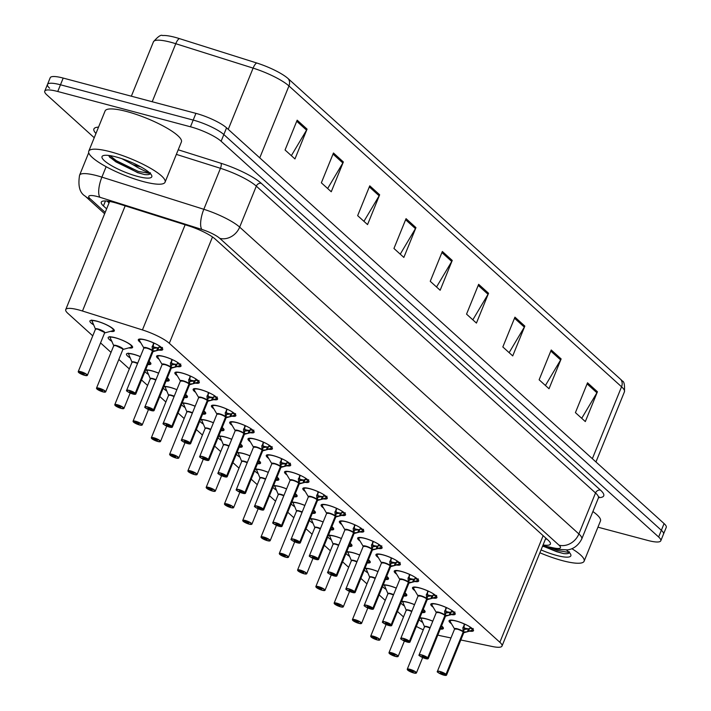 <?xml version="1.0" encoding="UTF-8"?>
<svg xmlns="http://www.w3.org/2000/svg" width="711" height="711" viewBox="0 0 711 711"><rect width="100%" height="100%" fill="white"/><g stroke="black" fill="none" stroke-linecap="round" stroke-linejoin="round"><path stroke-width="1.07" d="M159.015 359.224A13.18 2.826 22.1 0 1 156.589 356.202A13.18 2.826 22.1 0 1 163.521 356.389A13.18 2.826 22.1 0 1 175.786 361.348A13.18 2.826 22.1 0 1 181.012 366.121A13.18 2.826 22.1 0 1 177.137 366.592M177.297 375.764A13.18 2.826 22.1 0 1 174.87 372.733A13.18 2.826 22.1 0 1 181.803 372.92A13.18 2.826 22.1 0 1 194.067 377.879A13.18 2.826 22.1 0 1 199.293 382.651A13.18 2.826 22.1 0 1 195.418 383.131M195.569 392.294A13.18 2.826 22.1 0 1 193.152 389.273A13.18 2.826 22.1 0 1 200.084 389.45A13.18 2.826 22.1 0 1 212.34 394.409A13.18 2.826 22.1 0 1 217.566 399.182A13.18 2.826 22.1 0 1 213.691 399.662M213.851 408.834A13.18 2.826 22.1 0 1 211.434 405.803A13.18 2.826 22.1 0 1 218.366 405.99A13.18 2.826 22.1 0 1 230.622 410.949A13.18 2.826 22.1 0 1 235.848 415.722A13.18 2.826 22.1 0 1 231.973 416.193M232.133 425.365A13.18 2.826 22.1 0 1 229.715 422.334A13.18 2.826 22.1 0 1 236.639 422.521A13.18 2.826 22.1 0 1 248.903 427.48A13.18 2.826 22.1 0 1 254.129 432.252A13.18 2.826 22.1 0 1 250.254 432.732M250.414 441.895A13.18 2.826 22.1 0 1 247.988 438.874A13.18 2.826 22.1 0 1 254.92 439.051A13.18 2.826 22.1 0 1 267.185 444.011A13.18 2.826 22.1 0 1 272.411 448.783A13.18 2.826 22.1 0 1 268.536 449.263M268.696 458.435A13.18 2.826 22.1 0 1 266.27 455.404A13.18 2.826 22.1 0 1 273.202 455.591A13.18 2.826 22.1 0 1 285.466 460.55A13.18 2.826 22.1 0 1 290.692 465.323A13.18 2.826 22.1 0 1 286.817 465.794M286.968 474.966A13.18 2.826 22.1 0 1 284.551 471.944A13.18 2.826 22.1 0 1 291.483 472.122A13.18 2.826 22.1 0 1 303.739 477.081A13.18 2.826 22.1 0 1 308.965 481.854A13.18 2.826 22.1 0 1 305.09 482.334M305.25 491.497A13.18 2.826 22.1 0 1 302.833 488.475A13.18 2.826 22.1 0 1 309.756 488.653A13.18 2.826 22.1 0 1 322.021 493.612A13.18 2.826 22.1 0 1 327.247 498.393A13.18 2.826 22.1 0 1 323.372 498.864M323.532 508.036A13.18 2.826 22.1 0 1 321.114 505.006A13.18 2.826 22.1 0 1 328.038 505.192A13.18 2.826 22.1 0 1 340.302 510.151A13.18 2.826 22.1 0 1 345.528 514.924A13.18 2.826 22.1 0 1 341.653 515.404M341.813 524.567A13.18 2.826 22.1 0 1 339.387 521.545A13.18 2.826 22.1 0 1 346.319 521.723A13.18 2.826 22.1 0 1 358.584 526.682A13.18 2.826 22.1 0 1 363.81 531.455A13.18 2.826 22.1 0 1 359.935 531.935M360.095 541.107A13.18 2.826 22.1 0 1 357.669 538.076A13.18 2.826 22.1 0 1 364.601 538.263A13.18 2.826 22.1 0 1 376.866 543.222A13.18 2.826 22.1 0 1 382.091 547.994A13.18 2.826 22.1 0 1 378.216 548.465M378.368 557.637A13.18 2.826 22.1 0 1 375.95 554.607A13.18 2.826 22.1 0 1 382.882 554.793A13.18 2.826 22.1 0 1 395.138 559.753A13.18 2.826 22.1 0 1 400.364 564.525A13.18 2.826 22.1 0 1 396.489 565.005M396.649 574.168A13.18 2.826 22.1 0 1 394.232 571.146A13.18 2.826 22.1 0 1 401.155 571.324A13.18 2.826 22.1 0 1 413.42 576.283A13.18 2.826 22.1 0 1 418.646 581.056A13.18 2.826 22.1 0 1 414.771 581.536M414.931 590.708A13.18 2.826 22.1 0 1 412.513 587.677A13.18 2.826 22.1 0 1 419.437 587.864A13.18 2.826 22.1 0 1 431.701 592.823A13.18 2.826 22.1 0 1 436.927 597.596A13.18 2.826 22.1 0 1 433.052 598.067M433.212 607.238A13.18 2.826 22.1 0 1 430.786 604.208A13.18 2.826 22.1 0 1 437.718 604.394A13.18 2.826 22.1 0 1 449.983 609.354A13.18 2.826 22.1 0 1 455.209 614.126A13.18 2.826 22.1 0 1 451.334 614.606M451.494 623.769A13.18 2.826 22.1 0 1 449.068 620.747A13.18 2.826 22.1 0 1 456 620.925A13.18 2.826 22.1 0 1 468.265 625.884A13.18 2.826 22.1 0 1 473.49 630.666A13.18 2.826 22.1 0 1 469.615 631.137M140.734 342.693A13.18 2.826 22.1 0 1 138.316 339.671A13.18 2.826 22.1 0 1 145.24 339.849A13.18 2.826 22.1 0 1 157.504 344.808A13.18 2.826 22.1 0 1 162.73 349.581A13.18 2.826 22.1 0 1 158.855 350.061M111.991 341.44A13.18 2.826 22.1 0 1 108.188 337.494A13.18 2.826 22.1 0 1 115.12 337.681A13.18 2.826 22.1 0 1 127.385 342.64A13.18 2.826 22.1 0 1 132.61 347.412A13.18 2.826 22.1 0 1 128.753 347.892M130.273 357.971A13.18 2.826 22.1 0 1 126.469 354.025A13.18 2.826 22.1 0 1 133.401 354.211A13.18 2.826 22.1 0 1 140.325 356.602M149.061 361.357A13.18 2.826 22.1 0 1 150.883 363.943A13.18 2.826 22.1 0 1 147.772 364.521M145.542 370.022A13.18 2.826 22.1 0 1 151.674 370.742A13.18 2.826 22.1 0 1 158.606 373.142M167.343 377.897A13.18 2.826 22.1 0 1 169.165 380.474A13.18 2.826 22.1 0 1 166.054 381.052M163.823 386.562A13.18 2.826 22.1 0 1 169.956 387.282A13.18 2.826 22.1 0 1 176.888 389.672M185.615 394.427A13.18 2.826 22.1 0 1 187.446 397.014A13.18 2.826 22.1 0 1 184.336 397.591M182.105 403.093A13.18 2.826 22.1 0 1 188.237 403.812A13.18 2.826 22.1 0 1 195.161 406.203M203.897 410.958A13.18 2.826 22.1 0 1 205.728 413.544A13.18 2.826 22.1 0 1 202.617 414.122M200.378 419.623A13.18 2.826 22.1 0 1 206.519 420.343A13.18 2.826 22.1 0 1 213.442 422.743M222.179 427.498A13.18 2.826 22.1 0 1 224.009 430.084A13.18 2.826 22.1 0 1 220.899 430.662M218.659 436.163A13.18 2.826 22.1 0 1 224.8 436.883A13.18 2.826 22.1 0 1 231.724 439.274M240.46 444.028A13.18 2.826 22.1 0 1 242.282 446.615A13.18 2.826 22.1 0 1 239.172 447.192M236.941 452.694A13.18 2.826 22.1 0 1 243.073 453.414A13.18 2.826 22.1 0 1 250.005 455.804M258.742 460.568A13.18 2.826 22.1 0 1 260.564 463.145A13.18 2.826 22.1 0 1 257.453 463.723M255.222 469.233A13.18 2.826 22.1 0 1 261.355 469.953A13.18 2.826 22.1 0 1 268.287 472.344M277.014 477.099A13.18 2.826 22.1 0 1 278.845 479.685A13.18 2.826 22.1 0 1 275.735 480.263M273.504 485.764A13.18 2.826 22.1 0 1 279.636 486.484A13.18 2.826 22.1 0 1 286.56 488.875M295.296 493.63A13.18 2.826 22.1 0 1 297.127 496.216A13.18 2.826 22.1 0 1 294.016 496.793M291.777 502.295A13.18 2.826 22.1 0 1 297.918 503.015A13.18 2.826 22.1 0 1 304.841 505.414M313.578 510.169A13.18 2.826 22.1 0 1 315.408 512.747A13.18 2.826 22.1 0 1 312.298 513.324M310.058 518.834A13.18 2.826 22.1 0 1 316.199 519.554A13.18 2.826 22.1 0 1 323.123 521.945M331.859 526.7A13.18 2.826 22.1 0 1 333.681 529.286A13.18 2.826 22.1 0 1 330.571 529.864M328.34 535.365A13.18 2.826 22.1 0 1 334.472 536.085A13.18 2.826 22.1 0 1 341.404 538.476M350.141 543.231A13.18 2.826 22.1 0 1 351.963 545.817A13.18 2.826 22.1 0 1 348.852 546.395M346.621 551.896A13.18 2.826 22.1 0 1 352.754 552.616A13.18 2.826 22.1 0 1 359.686 555.015M368.414 559.77A13.18 2.826 22.1 0 1 370.244 562.348A13.18 2.826 22.1 0 1 367.134 562.934M364.903 568.436A13.18 2.826 22.1 0 1 371.035 569.155A13.18 2.826 22.1 0 1 377.959 571.546M386.695 576.301A13.18 2.826 22.1 0 1 388.526 578.887A13.18 2.826 22.1 0 1 385.415 579.465M383.176 584.966A13.18 2.826 22.1 0 1 389.317 585.686A13.18 2.826 22.1 0 1 396.24 588.077M404.977 592.841A13.18 2.826 22.1 0 1 406.808 595.418A13.18 2.826 22.1 0 1 403.697 595.996M401.457 601.497A13.18 2.826 22.1 0 1 407.599 602.217A13.18 2.826 22.1 0 1 414.522 604.617M423.258 609.371A13.18 2.826 22.1 0 1 425.08 611.958A13.18 2.826 22.1 0 1 421.97 612.535M419.739 618.037A13.18 2.826 22.1 0 1 425.871 618.757A13.18 2.826 22.1 0 1 432.803 621.147M441.54 625.902A13.18 2.826 22.1 0 1 443.362 628.488A13.18 2.826 22.1 0 1 440.251 629.066M93.71 324.9A13.18 2.826 22.1 0 1 89.906 320.963A13.18 2.826 22.1 0 1 96.838 321.141A13.18 2.826 22.1 0 1 109.103 326.1A13.18 2.826 22.1 0 1 114.329 330.873A13.18 2.826 22.1 0 1 110.481 331.353M460.817 639.98L492.465 646.539A24.707 5.306 -157.9 0 0 502.01 646.059A24.707 5.306 -157.9 0 0 499.86 642.282L169.316 343.306A24.707 5.306 -157.9 0 0 142.431 329.931L82.476 311.018A24.707 5.306 -157.9 0 0 78.725 309.925A24.707 5.306 -157.9 0 0 65.732 309.578A24.707 5.306 -157.9 0 0 67.883 313.364L92.75 335.85M437.816 635.074A24.707 5.306 -157.9 0 0 441.824 636.043L450.978 637.945M416.326 626.444A24.707 5.306 -157.9 0 0 423.267 629.822M100.553 342.906L111.032 352.389M118.835 359.446L129.313 368.92M141.507 379.958L147.595 385.451M159.788 396.489L165.867 401.991M178.07 413.02L184.149 418.521M196.352 429.56L202.431 435.061M214.624 446.09L220.712 451.592M232.906 462.621L238.985 468.122M251.187 479.161L257.266 484.662M269.469 495.691L275.548 501.193M287.751 512.231L293.83 517.724M306.023 528.762L312.111 534.263M324.305 545.293L330.384 550.794M342.586 561.832L348.666 567.325M360.868 578.363L366.947 583.864M379.15 594.894L385.229 600.395M397.422 611.433L403.51 616.935M148.555 374.501A13.18 2.826 22.1 0 1 144.946 371.498M166.836 391.041A13.18 2.826 22.1 0 1 163.219 388.037M185.109 407.572A13.18 2.826 22.1 0 1 181.501 404.568M203.39 424.103A13.18 2.826 22.1 0 1 199.782 421.099M221.672 440.642A13.18 2.826 22.1 0 1 218.064 437.638M239.954 457.173A13.18 2.826 22.1 0 1 236.345 454.169M258.235 473.704A13.18 2.826 22.1 0 1 254.618 470.709M276.508 490.243A13.18 2.826 22.1 0 1 272.9 487.239M294.789 506.774A13.18 2.826 22.1 0 1 291.181 503.77M313.071 523.314A13.18 2.826 22.1 0 1 309.463 520.31M331.353 539.845A13.18 2.826 22.1 0 1 327.744 536.841M349.634 556.375A13.18 2.826 22.1 0 1 346.017 553.371M367.907 572.915A13.18 2.826 22.1 0 1 364.299 569.911M386.189 589.446A13.18 2.826 22.1 0 1 382.58 586.442M404.47 605.976A13.18 2.826 22.1 0 1 400.862 602.972M422.752 622.516A13.18 2.826 22.1 0 1 419.143 619.512M259.755 157.86L288.95 85.942A32.946 7.074 -157.9 0 0 253.107 68.114L175.768 43.718A32.946 7.074 -157.9 0 0 170.764 42.251A32.946 7.074 -157.9 0 0 153.443 41.798C157.958 36.554 160.997 34.475 162.552 35.55A28.911 6.212 22.1 0 1 174.986 37.31A28.911 6.212 22.1 0 1 179.368 38.59L256.715 62.986A28.911 6.212 22.1 0 1 288.168 78.637L620.774 379.47A28.911 6.212 22.1 0 1 622.249 380.989C624.116 381.3 624.845 384.918 624.427 391.823A32.946 7.074 -157.9 0 0 621.556 386.784L288.95 85.942A8.239 6.932 -47.9 0 0 288.168 78.637M94.225 137.73L46.917 94.936A24.707 5.306 22.1 0 1 44.757 91.15A24.707 5.306 22.1 0 1 57.751 91.497L190.477 126.789A24.707 5.306 22.1 0 1 221.112 141.258L658.635 537.001L661.363 530.29A24.707 5.306 22.1 0 1 663.514 534.068A24.707 5.306 22.1 0 0 661.363 530.29L223.832 134.548L661.363 530.29L664.083 523.58A24.707 5.306 22.1 0 1 666.243 527.366L660.795 540.778A24.707 5.306 22.1 0 1 647.801 540.44L597.933 527.18M190.477 126.789L193.196 120.079A24.707 5.306 22.1 0 1 223.832 134.548A24.707 5.306 22.1 0 0 193.196 120.079L60.479 84.787L193.196 120.079L195.925 113.369A24.707 5.306 22.1 0 1 226.56 127.838L664.083 523.58M49.637 88.226A24.707 5.306 22.1 0 1 47.486 84.449A24.707 5.306 22.1 0 1 60.479 84.787A24.707 5.306 22.1 0 0 47.486 84.449L50.205 77.739A24.707 5.306 22.1 0 1 63.199 78.077L195.925 113.369M524.834 326.1L512.729 355.909L502.837 346.959L514.942 317.15L524.834 326.1A6.586 5.546 -47.9 0 1 524.336 327.113L514.497 318.226M561.13 358.931L549.025 388.739L539.125 379.79L551.229 349.981L561.13 358.931A6.586 5.546 -47.9 0 1 560.624 359.944L550.794 351.047M597.427 391.761L585.322 421.57L575.421 412.62L587.526 382.802L597.427 391.761A6.586 5.546 -47.9 0 1 596.92 392.774L587.09 383.878M415.953 227.618L403.848 257.426L393.947 248.468L406.052 218.659L415.953 227.618A6.586 5.546 -47.9 0 1 415.446 228.631L405.617 219.735M379.656 194.787L367.551 224.596L357.651 215.637L369.756 185.829L379.656 194.787A6.586 5.546 -47.9 0 1 379.15 195.801L369.32 186.904M343.36 161.957L331.255 191.766L321.354 182.816L333.459 152.998L343.36 161.957A6.586 5.546 -47.9 0 1 342.853 162.97L333.024 154.074M307.063 129.126L294.958 158.935L285.058 149.985L297.162 120.177L307.063 129.126A6.586 5.546 -47.9 0 1 306.557 130.14L296.727 121.243M488.537 293.27L476.432 323.087L466.54 314.129L478.645 284.32L488.537 293.27A6.586 5.546 -47.9 0 1 488.039 294.283L478.21 285.395M452.249 260.439L440.145 290.257L430.244 281.298L442.349 251.49L452.249 260.439A6.586 5.546 -47.9 0 1 451.743 261.452L441.913 252.565M436.536 286.995L451.743 261.452M472.833 319.826L488.039 294.283M291.35 155.673L306.557 130.14M327.647 188.504L342.853 162.97M363.943 221.334L379.15 195.801M400.24 254.165L415.446 228.631M581.714 418.308L596.92 392.774M545.417 385.478L560.624 359.944M509.129 352.647L524.336 327.113M543.071 544.955A24.707 5.306 -157.9 0 0 550.385 544.066A24.707 5.306 -157.9 0 0 548.234 540.289L215.353 239.198A24.707 5.306 -157.9 0 0 188.468 225.822L118.026 203.595A24.707 5.306 -157.9 0 0 114.267 202.502A24.707 5.306 -157.9 0 0 101.282 202.164A24.707 5.306 -157.9 0 0 103.433 205.941L106.641 208.847M658.635 537.001A24.707 5.306 22.1 0 1 660.795 540.778M109.059 202.884L107.059 201.071M547.026 539.196A24.707 5.306 22.1 0 1 545.488 538.991M78.743 372.493L78.832 372.626A4.773 1.022 -157.9 0 0 84.662 375.346A4.773 1.022 -157.9 0 0 86.76 374.679A4.773 1.022 -157.9 0 0 80.841 371.889A4.773 1.022 -157.9 0 0 78.663 372.475L81.463 372.911M104.553 332.961L104.144 332.241A4.941 1.058 22.1 0 1 104.579 332.997A4.941 1.058 -157.9 0 0 104.144 332.241A4.941 1.058 -157.9 0 0 98.02 329.344A4.941 1.058 -157.9 0 0 95.425 329.273L95.47 329.273M81.338 373.222L84.28 374.235L81.543 372.92M95.594 329.122A4.941 1.058 22.1 0 1 99.629 329.851A4.941 1.058 22.1 0 1 104.144 332.241L98.02 329.344M91.639 320.048L95.594 329.442M81.401 373.275L78.832 372.626M162.455 347.43L161.61 349.012A12.354 2.648 -157.9 0 0 161.61 349.012L156.624 350.665L152.661 350.958L153.416 348.506M126.718 390.686A4.941 1.058 22.1 0 1 126.638 390.312A4.941 1.058 22.1 0 1 129.233 390.383A4.941 1.058 22.1 0 1 135.268 393.201L152.483 350.807L152.127 346.595L154.207 343.209A12.043 2.586 22.1 0 0 139.578 340.747L139.383 339.236M135.268 393.201L135.072 393.316A4.773 1.022 -157.9 0 0 129.242 390.588A4.773 1.022 -157.9 0 0 127.145 391.254A4.773 1.022 -157.9 0 0 133.064 394.054A4.773 1.022 -157.9 0 0 135.241 393.467L135.446 393.352A4.941 1.058 22.1 0 1 135.792 394.036L152.981 351.705A4.941 1.058 -157.9 0 0 152.634 351.021L152.661 350.958M146.422 348.052A4.941 1.058 -157.9 0 0 143.826 347.981L146.422 348.052A4.941 1.058 -157.9 0 1 152.456 350.87A4.941 1.058 22.1 0 0 147.932 348.523A4.941 1.058 22.1 0 0 143.995 347.83M135.446 393.352L152.625 351.021A4.941 1.058 22.1 0 1 152.972 351.474M135.241 393.467L131.811 392.916L129.624 391.708L135.072 393.316M153.718 348.363L158.74 347.635L159.575 346.061A9.056 1.946 -157.9 0 0 159.575 346.053M157.62 350.399L158.74 347.635A9.056 1.946 22.1 0 1 153.283 346.826M152.483 350.807L153.54 348.203L153.221 343.893M161.601 349.003L161.104 349.448A12.043 2.586 22.1 0 1 161.059 349.457A12.043 2.586 22.1 0 1 161.015 349.474M97.025 389.033L97.105 389.157A4.773 1.022 -157.9 0 0 102.944 391.877A4.773 1.022 -157.9 0 0 105.041 391.219A4.773 1.022 -157.9 0 0 99.113 388.419A4.773 1.022 -157.9 0 0 96.945 389.006L99.744 389.45M122.825 349.501L122.425 348.772A4.941 1.058 22.1 0 1 122.861 349.528A4.941 1.058 -157.9 0 0 122.425 348.772A4.941 1.058 -157.9 0 0 116.302 345.875A4.941 1.058 -157.9 0 0 113.698 345.813L113.751 345.804M99.62 389.752L102.553 390.766L99.824 389.45M132.13 346.39A12.354 2.648 -157.9 0 0 132.148 346.355A12.354 2.648 -157.9 0 0 132.193 346.159L130.948 347.297A12.043 2.586 22.1 0 0 124.381 341.182A12.043 2.586 22.1 0 0 109.956 337.281L113.876 345.973M113.867 345.653A4.941 1.058 22.1 0 1 117.91 346.39A4.941 1.058 22.1 0 1 122.425 348.772L116.302 345.875M109.921 336.579L109.956 337.281M99.673 389.806L97.105 389.157M115.298 405.563L115.386 405.697A4.773 1.022 -157.9 0 0 121.226 408.416A4.773 1.022 -157.9 0 0 123.323 407.75A4.773 1.022 -157.9 0 0 117.395 404.95A4.773 1.022 -157.9 0 0 115.218 405.546L118.026 405.981M132.148 362.183A4.941 1.058 22.1 0 1 137.543 363.463A4.941 1.058 -157.9 0 0 134.583 362.414A4.941 1.058 -157.9 0 0 131.979 362.343L132.033 362.343M117.902 406.292L120.834 407.305L118.106 405.981M137.534 363.463L134.583 362.414M128.202 353.118L132.148 362.512M117.955 406.345L115.386 405.697M133.579 422.103L133.668 422.227A4.773 1.022 -157.9 0 0 139.507 424.947A4.773 1.022 -157.9 0 0 141.596 424.28A4.773 1.022 -157.9 0 0 135.677 421.49A4.773 1.022 -157.9 0 0 133.499 422.076L136.308 422.521M150.43 378.723A4.941 1.058 22.1 0 1 155.816 379.994A4.941 1.058 -157.9 0 0 152.856 378.945A4.941 1.058 -157.9 0 0 150.261 378.874L133.073 421.205A4.941 1.058 22.1 0 1 135.668 421.276A4.941 1.058 22.1 0 1 140.271 423.134A4.941 1.058 22.1 0 1 142.227 424.929A4.941 1.058 22.1 0 1 141.916 425.134M136.183 422.823L139.116 423.836L136.379 422.521M155.816 380.003L152.856 378.945M146.484 369.649L150.43 379.043M136.236 422.876L133.668 422.227M151.861 438.634L151.95 438.758A4.773 1.022 -157.9 0 0 157.78 441.487A4.773 1.022 -157.9 0 0 159.877 440.82A4.773 1.022 -157.9 0 0 153.958 438.02A4.773 1.022 -157.9 0 0 151.781 438.607L154.58 439.051M168.711 395.254A4.941 1.058 22.1 0 1 174.097 396.534A4.941 1.058 -157.9 0 0 171.138 395.476A4.941 1.058 -157.9 0 0 168.543 395.414L168.56 395.343A5.093 1.093 22.1 0 1 174.231 396.214M154.456 439.362L157.398 440.376L154.66 439.051M174.097 396.534L171.138 395.485M164.765 386.189L168.711 395.583M154.518 439.407L151.95 438.758M180.736 363.961L179.892 365.543A12.354 2.648 -157.9 0 0 179.892 365.543L174.897 367.196L170.942 367.498L171.698 365.036M145 407.216A4.941 1.058 22.1 0 1 144.92 406.852A4.941 1.058 22.1 0 1 147.515 406.914A4.941 1.058 22.1 0 1 153.549 409.732L170.764 367.338L170.4 363.125L172.489 359.739A12.043 2.586 22.1 0 0 157.86 357.286L157.655 355.767A12.354 2.648 -157.9 0 0 157.646 355.802M153.549 409.732L153.354 409.847A4.773 1.022 -157.9 0 0 147.524 407.127A4.773 1.022 -157.9 0 0 145.426 407.794A4.773 1.022 -157.9 0 0 151.345 410.585A4.773 1.022 -157.9 0 0 153.523 409.998L153.727 409.892A4.941 1.058 22.1 0 1 154.074 410.567L171.262 368.236A4.941 1.058 -157.9 0 0 170.916 367.56L170.942 367.498M164.703 364.583A4.941 1.058 -157.9 0 0 162.108 364.521L164.703 364.583A4.941 1.058 -157.9 0 1 170.738 367.4A4.941 1.058 22.1 0 0 166.214 365.054A4.941 1.058 22.1 0 0 162.268 364.361M153.727 409.892L170.907 367.551A4.941 1.058 22.1 0 1 171.253 368.005M153.523 409.998L150.092 409.456L147.906 408.238L153.354 409.847M171.991 364.894L177.021 364.165L177.848 362.592A9.056 1.946 -157.9 0 0 177.857 362.592L177.883 362.61M177.012 364.165A9.056 1.946 22.1 0 1 171.564 363.357M170.764 367.338L171.822 364.743L171.502 360.424M179.883 365.543L179.385 365.978A12.043 2.586 22.1 0 1 179.341 365.996A12.043 2.586 22.1 0 1 179.296 366.005M197.676 382.509L197.622 382.527A12.043 2.586 22.1 0 0 197.667 382.518L198.173 382.074A12.354 2.648 -157.9 0 1 198.156 382.083L193.179 383.727L189.215 384.029L189.979 381.567M163.281 423.747A4.941 1.058 22.1 0 1 163.192 423.383A4.941 1.058 22.1 0 1 165.796 423.454A4.941 1.058 22.1 0 1 171.831 426.262L189.046 383.869L188.682 379.665L190.77 376.279A12.043 2.586 22.1 0 0 176.141 373.817L175.937 372.306A12.354 2.648 -157.9 0 0 175.928 372.342M189.508 384.731L189.535 384.767A4.941 1.058 -157.9 0 0 189.197 384.091L189.215 384.029M171.831 426.262L171.635 426.378A4.773 1.022 -157.9 0 0 165.796 423.658A4.773 1.022 -157.9 0 0 163.708 424.325A4.773 1.022 -157.9 0 0 169.627 427.124A4.773 1.022 -157.9 0 0 171.804 426.529L169.138 425.747M182.985 381.123A4.941 1.058 -157.9 0 0 180.381 381.052L182.985 381.123A4.941 1.058 -157.9 0 1 189.019 383.931A4.941 1.058 22.1 0 0 184.496 381.594A4.941 1.058 22.1 0 0 180.55 380.892M171.804 426.529L189.197 384.091M169.12 425.782L168.374 425.987L166.187 424.769L167.049 424.796L171.635 426.378M199.018 380.501L198.476 381.336L195.596 379.967L196.129 379.123A9.056 1.946 -157.9 0 0 196.138 379.123L196.165 379.141M198.173 382.074L198.476 381.336M190.272 381.434L194.281 381.025L195.596 379.967M194.174 383.469L195.294 380.705A9.056 1.946 22.1 0 1 189.846 379.887M189.046 383.869L190.104 381.274L189.784 376.954M217.299 397.031L216.455 398.613A12.354 2.648 -157.9 0 0 216.455 398.613L211.46 400.266L207.496 400.56L208.261 398.107M181.554 440.287A4.941 1.058 22.1 0 1 181.474 439.913A4.941 1.058 22.1 0 1 184.078 439.985A4.941 1.058 22.1 0 1 190.113 442.802L207.328 400.409L206.963 396.196L209.043 392.81A12.043 2.586 22.1 0 0 194.423 390.348L194.219 388.837A12.354 2.648 -157.9 0 0 194.201 388.873M207.79 401.271L207.816 401.297A4.941 1.058 -157.9 0 0 207.47 400.622L207.496 400.56M190.113 442.802L189.917 442.917A4.773 1.022 -157.9 0 0 184.078 440.198A4.773 1.022 -157.9 0 0 181.98 440.856A4.773 1.022 -157.9 0 0 187.908 443.655A4.773 1.022 -157.9 0 0 190.086 443.069L187.42 442.286M201.266 397.653A4.941 1.058 -157.9 0 0 198.662 397.582L201.266 397.653A4.941 1.058 -157.9 0 1 207.301 400.471A4.941 1.058 22.1 0 0 202.768 398.124A4.941 1.058 22.1 0 0 198.831 397.431M190.086 443.069L207.47 400.622A4.941 1.058 22.1 0 1 207.808 401.075M187.402 442.322L186.655 442.526L184.469 441.309L185.331 441.327L189.917 442.917M207.47 400.631L206.963 401.306M208.554 397.964L213.576 397.236L214.411 395.663A9.056 1.946 -157.9 0 0 214.411 395.654L214.438 395.671M212.456 400L213.576 397.236A9.056 1.946 22.1 0 1 208.127 396.427M207.328 400.409L208.376 397.805L208.065 393.494M216.446 398.604L215.948 399.049A12.043 2.586 22.1 0 1 215.904 399.058A12.043 2.586 22.1 0 1 215.86 399.075M143.409 181.616A41.176 8.843 22.1 0 1 105.086 166.125A41.176 8.843 22.1 0 1 88.759 151.203A41.176 8.843 22.1 0 1 110.409 151.772A41.176 8.843 22.1 0 1 148.732 167.272A41.176 8.843 22.1 0 1 165.068 182.185A41.176 8.843 22.1 0 1 143.409 181.616M88.759 151.203L105.095 110.96A41.176 8.843 22.1 0 1 126.754 111.529A41.176 8.843 22.1 0 1 165.076 127.029A41.176 8.843 22.1 0 1 181.403 141.942L165.068 182.185M140.476 166.703A18.619 3.999 22.1 0 1 137.392 165.992A18.619 3.999 22.1 0 1 132.77 164.57L121.874 158.686M116.151 156.962A26.858 5.768 22.1 0 1 151.656 175.377A26.858 5.768 22.1 0 1 137.667 176.426A26.858 5.768 22.1 0 1 110.498 165.059A26.858 5.768 22.1 0 1 103.113 155.665A26.858 5.768 22.1 0 1 116.151 156.962M108.659 155.451L109.885 157.451L137.57 172.657L144.537 174.559C148.661 174.986 150.616 174.391 150.412 172.773C149.648 173.288 145.32 171.484 137.427 167.352L132.77 164.57M109.885 155.611L116.426 160.739L138.298 171.413L150.297 173.511M109.307 156.704L115.946 161.921L137.818 172.595L144.537 174.559M571.866 548.679A41.176 8.843 22.1 0 1 584.113 561.219A41.176 8.843 22.1 0 1 562.454 560.65A41.176 8.843 22.1 0 1 539.889 552.776M566.329 549.967A26.858 5.768 22.1 0 1 570.711 554.402A26.858 5.768 22.1 0 1 556.722 555.46A26.858 5.768 22.1 0 1 541.053 549.914M544.306 546.652L556.615 551.683L563.592 553.585C567.716 554.011 569.671 553.416 569.458 551.798M592.903 511.529A41.176 8.843 22.1 0 1 600.457 520.976L584.113 561.219M551.274 548.092L557.344 550.438L569.342 552.536M545.666 546.928L556.864 551.62L563.592 553.585M170.142 455.164L170.231 455.298A4.773 1.022 -157.9 0 0 176.061 458.017A4.773 1.022 -157.9 0 0 178.159 457.351A4.773 1.022 -157.9 0 0 172.24 454.551A4.773 1.022 -157.9 0 0 170.062 455.147L172.862 455.582M186.993 411.785A4.941 1.058 22.1 0 1 192.379 413.064A4.941 1.058 -157.9 0 0 189.419 412.016A4.941 1.058 -157.9 0 0 186.824 411.945L186.869 411.945M172.737 455.893L175.679 456.906L172.942 455.591M192.379 413.064L189.419 412.016M183.038 402.719L186.993 412.113M172.8 455.947L170.231 455.298M188.424 471.704L188.504 471.828A4.773 1.022 -157.9 0 0 194.343 474.548A4.773 1.022 -157.9 0 0 196.44 473.882A4.773 1.022 -157.9 0 0 190.512 471.091A4.773 1.022 -157.9 0 0 188.344 471.677L191.143 472.122M205.266 428.324A4.941 1.058 22.1 0 1 210.66 429.604A4.941 1.058 -157.9 0 0 207.701 428.546A4.941 1.058 -157.9 0 0 205.097 428.484L187.908 470.815A4.941 1.058 22.1 0 1 190.512 470.878A4.941 1.058 22.1 0 1 195.107 472.744A4.941 1.058 22.1 0 1 197.071 474.53A4.941 1.058 22.1 0 1 196.751 474.735M191.019 472.424L193.952 473.437L191.223 472.122M210.66 429.604L207.701 428.546M201.32 419.25L205.275 428.644M191.072 472.477L188.504 471.828M206.697 488.235L206.785 488.368A4.773 1.022 -157.9 0 0 212.625 491.088A4.773 1.022 -157.9 0 0 214.722 490.421A4.773 1.022 -157.9 0 0 208.794 487.622A4.773 1.022 -157.9 0 0 206.617 488.217L209.425 488.653M223.547 444.855A4.941 1.058 22.1 0 1 228.942 446.135A4.941 1.058 -157.9 0 0 225.982 445.086A4.941 1.058 -157.9 0 0 223.378 445.015L223.396 444.944A5.093 1.093 22.1 0 1 229.066 445.815M209.301 488.964L212.234 489.977L209.505 488.653M240.362 444.277A12.043 2.586 22.1 0 1 240.629 446.499L241.829 445.557A12.354 2.648 -157.9 0 0 241.829 445.557A12.354 2.648 -157.9 0 0 241.864 445.362M228.933 446.135L225.982 445.086M219.601 435.79L223.547 445.184M209.354 489.008L206.785 488.368M235.572 413.562L234.728 415.144A12.354 2.648 -157.9 0 0 234.728 415.144L229.742 416.797L225.778 417.099L226.542 414.637M199.835 456.817A4.941 1.058 22.1 0 1 199.755 456.453A4.941 1.058 22.1 0 1 202.351 456.515A4.941 1.058 22.1 0 1 208.394 459.333L225.583 417.002L225.245 412.727L227.324 409.34A12.043 2.586 22.1 0 0 212.705 406.888L212.5 405.368A12.354 2.648 -157.9 0 0 212.482 405.403M226.071 417.801L226.098 417.828A4.941 1.058 -157.9 0 0 225.751 417.161L225.778 417.099M208.394 459.333L208.199 459.448A4.773 1.022 -157.9 0 0 202.359 456.729A4.773 1.022 -157.9 0 0 200.262 457.395A4.773 1.022 -157.9 0 0 206.19 460.186A4.773 1.022 -157.9 0 0 208.359 459.599L205.692 458.817M219.539 414.184A4.941 1.058 -157.9 0 0 216.944 414.122L219.539 414.184A4.941 1.058 -157.9 0 1 225.583 417.002A4.941 1.058 22.1 0 0 221.05 414.655A4.941 1.058 22.1 0 0 217.113 413.962M208.359 459.599L225.236 417.837M205.683 458.853L204.937 459.057L202.751 457.84L203.613 457.866L208.199 459.448M226.836 414.495L231.857 413.766L232.719 412.211M231.848 413.766A9.056 1.946 22.1 0 1 226.409 412.958M225.751 417.153L225.751 417.153A4.941 1.058 22.1 0 1 226.089 417.606M225.6 416.939L226.658 414.344L226.338 410.025M234.719 415.144L234.221 415.58A12.043 2.586 22.1 0 1 234.186 415.597A12.043 2.586 22.1 0 1 234.141 415.606M252.521 432.11L252.458 432.128A12.043 2.586 22.1 0 0 252.503 432.119L253.009 431.675A12.354 2.648 -157.9 0 1 253 431.684L248.023 433.337L244.06 433.63L244.815 431.168M218.117 473.357A4.941 1.058 22.1 0 1 218.037 472.984A4.941 1.058 22.1 0 1 220.632 473.055A4.941 1.058 22.1 0 1 226.667 475.872L243.882 433.479L243.526 429.266L245.606 425.88A12.043 2.586 22.1 0 0 230.977 423.418L230.782 421.907A12.354 2.648 -157.9 0 0 230.764 421.943M244.451 433.612A5.093 1.093 22.1 0 1 244.397 434.323L244.38 434.368A4.941 1.058 -157.9 0 0 244.033 433.692L244.06 433.63M226.667 475.872L226.471 475.979A4.773 1.022 -157.9 0 0 220.641 473.259A4.773 1.022 -157.9 0 0 218.544 473.926A4.773 1.022 -157.9 0 0 224.463 476.726A4.773 1.022 -157.9 0 0 226.64 476.13L223.974 475.357M237.821 430.724A4.941 1.058 -157.9 0 0 235.225 430.653L237.821 430.724A4.941 1.058 -157.9 0 1 243.855 433.532A4.941 1.058 22.1 0 0 239.331 431.195A4.941 1.058 22.1 0 0 235.394 430.493M226.64 476.13L243.518 434.377M223.965 475.383L223.21 475.588L221.023 474.37L221.894 474.397L226.471 475.979M253.854 430.102L253.312 430.937L250.441 429.568L251.001 428.742M253.009 431.675L253.312 430.937M245.108 431.035L249.117 430.626L250.441 429.568M249.019 433.07L250.139 430.306A9.056 1.946 22.1 0 1 244.682 429.488M244.033 433.683L244.033 433.683A4.941 1.058 22.1 0 1 244.371 434.137M243.882 433.479L244.94 430.875L244.62 426.556M272.135 446.632L271.291 448.214A12.354 2.648 -157.9 0 0 271.291 448.214L266.296 449.867L262.341 450.17L263.097 447.708M236.399 489.888A4.941 1.058 22.1 0 1 236.319 489.523A4.941 1.058 22.1 0 1 238.914 489.586A4.941 1.058 22.1 0 1 244.948 492.403L262.163 450.01L261.799 445.797L263.888 442.411A12.043 2.586 22.1 0 0 249.259 439.949L249.054 438.438A12.354 2.648 -157.9 0 0 249.046 438.474M262.626 450.872L262.661 450.898A4.941 1.058 -157.9 0 0 262.315 450.223L262.341 450.17M244.948 492.403L244.753 492.519A4.773 1.022 -157.9 0 0 238.923 489.799A4.773 1.022 -157.9 0 0 236.825 490.466A4.773 1.022 -157.9 0 0 242.744 493.256A4.773 1.022 -157.9 0 0 244.922 492.67L242.255 491.888M256.102 447.255A4.941 1.058 -157.9 0 0 253.507 447.183L256.102 447.255A4.941 1.058 -157.9 0 1 262.137 450.072A4.941 1.058 22.1 0 0 257.613 447.726A4.941 1.058 22.1 0 0 253.667 447.032M244.922 492.67L262.306 450.223A4.941 1.058 22.1 0 1 262.652 450.676M242.247 491.923L241.491 492.128L239.305 490.91L240.176 490.928L244.753 492.519M263.39 447.566L268.42 446.837L269.247 445.264A9.056 1.946 -157.9 0 0 269.256 445.264L269.282 445.273M267.292 449.601L268.42 446.837A9.056 1.946 22.1 0 1 262.963 446.028M262.163 450.01L263.221 447.406L262.901 443.095M271.282 448.206L270.784 448.65A12.043 2.586 22.1 0 1 270.74 448.668A12.043 2.586 22.1 0 1 270.695 448.677M224.978 504.766L225.067 504.899A4.773 1.022 -157.9 0 0 230.906 507.618A4.773 1.022 -157.9 0 0 232.995 506.952A4.773 1.022 -157.9 0 0 227.076 504.152A4.773 1.022 -157.9 0 0 224.898 504.748L227.707 505.183M241.829 461.395A4.941 1.058 22.1 0 1 247.215 462.665A4.941 1.058 -157.9 0 0 244.255 461.617A4.941 1.058 -157.9 0 0 241.66 461.546L241.678 461.475A5.093 1.093 22.1 0 1 247.348 462.346M227.582 505.494L230.515 506.508L227.778 505.192M247.215 462.665L244.255 461.617M237.883 452.32L241.829 461.715M227.636 505.548L225.067 504.899M243.26 521.305L243.349 521.43A4.773 1.022 -157.9 0 0 249.179 524.149A4.773 1.022 -157.9 0 0 251.276 523.492A4.773 1.022 -157.9 0 0 245.357 520.692A4.773 1.022 -157.9 0 0 243.18 521.279L245.979 521.723M260.11 477.925A4.941 1.058 22.1 0 1 265.496 479.205A4.941 1.058 -157.9 0 0 262.537 478.148A4.941 1.058 -157.9 0 0 259.942 478.085L242.753 520.416A4.941 1.058 22.1 0 1 245.348 520.479A4.941 1.058 22.1 0 1 249.943 522.345A4.941 1.058 22.1 0 1 251.907 524.131A4.941 1.058 22.1 0 1 251.587 524.336M245.855 522.025L248.797 523.038L246.059 521.723M265.496 479.205L262.537 478.148M256.164 468.851L260.11 478.245M245.917 522.078L243.349 521.43M261.541 537.836L261.63 537.969A4.773 1.022 -157.9 0 0 267.46 540.689A4.773 1.022 -157.9 0 0 269.558 540.022A4.773 1.022 -157.9 0 0 263.639 537.223A4.773 1.022 -157.9 0 0 261.461 537.818L264.261 538.254M278.392 494.456A4.941 1.058 22.1 0 1 283.778 495.736A4.941 1.058 -157.9 0 0 280.818 494.687A4.941 1.058 -157.9 0 0 278.223 494.616L278.125 494.376M264.137 538.565L267.078 539.578L264.341 538.254M283.778 495.736L280.818 494.687M274.437 485.391L278.392 494.785M264.199 538.618L261.63 537.969M279.823 554.376L279.903 554.5A4.773 1.022 -157.9 0 0 285.742 557.22A4.773 1.022 -157.9 0 0 287.839 556.553A4.773 1.022 -157.9 0 0 281.911 553.762A4.773 1.022 -157.9 0 0 279.743 554.349L282.543 554.784M296.665 510.996A4.941 1.058 22.1 0 1 302.059 512.267A4.941 1.058 -157.9 0 0 299.1 511.218A4.941 1.058 -157.9 0 0 296.496 511.147L296.407 510.916M282.418 555.095L285.351 556.109L282.623 554.793M302.059 512.267L299.1 511.218M292.719 501.922L296.674 511.316M282.471 555.149L279.903 554.5M298.096 570.906L298.185 571.031A4.773 1.022 -157.9 0 0 304.024 573.75A4.773 1.022 -157.9 0 0 306.121 573.093A4.773 1.022 -157.9 0 0 300.193 570.293A4.773 1.022 -157.9 0 0 298.016 570.88L300.824 571.324M314.946 527.526A4.941 1.058 22.1 0 1 320.341 528.806A4.941 1.058 -157.9 0 0 317.382 527.749A4.941 1.058 -157.9 0 0 314.777 527.686L314.831 527.678M300.7 571.626L303.633 572.639L300.904 571.324M333.21 528.264A12.354 2.648 -157.9 0 0 333.228 528.229A12.354 2.648 -157.9 0 0 333.263 528.033L332.028 529.171A12.043 2.586 22.1 0 0 331.761 526.94M320.332 528.806L317.382 527.749M311 518.452L314.946 527.846M300.753 571.68L298.185 571.031M289.555 464.754A12.354 2.648 -157.9 0 0 289.573 464.745L284.578 466.398L280.614 466.7L281.378 464.239M254.68 506.419A4.941 1.058 22.1 0 1 254.591 506.054A4.941 1.058 22.1 0 1 257.195 506.125A4.941 1.058 22.1 0 1 263.23 508.934L280.445 466.54L280.081 462.337L282.169 458.95A12.043 2.586 22.1 0 0 267.54 456.489L267.336 454.969A12.354 2.648 -157.9 0 0 267.327 455.004M280.907 467.403L280.934 467.438A4.941 1.058 -157.9 0 0 280.596 466.763L280.614 466.7M263.23 508.934L263.034 509.049A4.773 1.022 -157.9 0 0 257.195 506.33A4.773 1.022 -157.9 0 0 255.107 506.996A4.773 1.022 -157.9 0 0 261.026 509.796A4.773 1.022 -157.9 0 0 263.203 509.2L260.537 508.418M274.384 463.794A4.941 1.058 -157.9 0 0 271.78 463.723L274.384 463.794A4.941 1.058 -157.9 0 1 280.418 466.603A4.941 1.058 22.1 0 0 275.895 464.265A4.941 1.058 22.1 0 0 271.949 463.563M263.203 509.2L280.587 466.763A4.941 1.058 22.1 0 1 280.925 467.207M260.519 508.454L259.773 508.658L257.586 507.441L258.449 507.467L263.034 509.049M290.417 463.172L289.875 463.999L286.995 462.63L287.528 461.795A9.056 1.946 -157.9 0 0 287.537 461.795L287.528 461.795M289.075 465.181L289.022 465.198A12.043 2.586 22.1 0 0 289.066 465.19L289.875 463.999M281.672 464.096L285.68 463.696L286.995 462.63M286.684 463.368A9.056 1.946 22.1 0 1 281.245 462.559M280.445 466.54L281.503 463.945L281.183 459.626M307.836 481.285A12.354 2.648 -157.9 0 0 307.854 481.285L302.859 482.938L298.896 483.231L299.66 480.778M272.953 522.958A4.941 1.058 22.1 0 1 272.873 522.585A4.941 1.058 22.1 0 1 275.477 522.656A4.941 1.058 22.1 0 1 281.512 525.473L298.727 483.08L298.362 478.867L300.442 475.481A12.043 2.586 22.1 0 0 285.822 473.019L285.618 471.509A12.354 2.648 -157.9 0 0 285.6 471.544L285.689 471.34M281.512 525.473L281.316 525.589A4.773 1.022 -157.9 0 0 275.477 522.861A4.773 1.022 -157.9 0 0 273.38 523.527A4.773 1.022 -157.9 0 0 279.307 526.327A4.773 1.022 -157.9 0 0 281.485 525.74L281.68 525.625A4.941 1.058 22.1 0 1 282.027 526.309L299.224 483.978A4.941 1.058 -157.9 0 0 298.869 483.293L298.896 483.231M292.665 480.325A4.941 1.058 -157.9 0 0 290.061 480.254L292.665 480.325A4.941 1.058 -157.9 0 1 298.7 483.142A4.941 1.058 22.1 0 0 294.167 480.796A4.941 1.058 22.1 0 0 290.23 480.103M281.68 525.625L298.869 483.293A4.941 1.058 22.1 0 1 299.207 483.747M281.485 525.74L278.054 525.189L275.868 523.971L281.316 525.589M308.698 479.703L308.156 480.538L305.277 479.17L305.81 478.334A9.056 1.946 -157.9 0 0 305.81 478.325L305.837 478.343M307.854 481.285L308.156 480.538M299.953 480.636L303.961 480.227L305.277 479.17M304.966 479.898A9.056 1.946 22.1 0 1 299.527 479.09M298.727 483.08L299.775 480.476L299.464 476.166M307.845 481.276L307.348 481.72A12.043 2.586 22.1 0 1 307.303 481.729A12.043 2.586 22.1 0 1 307.259 481.747M326.971 496.234L326.127 497.816A12.354 2.648 -157.9 0 0 326.127 497.816L321.141 499.469L317.177 499.771L317.941 497.309M291.234 539.489A4.941 1.058 22.1 0 1 291.155 539.125A4.941 1.058 22.1 0 1 293.75 539.187A4.941 1.058 22.1 0 1 299.793 542.004L316.982 499.673L316.644 495.398L318.724 492.012A12.043 2.586 22.1 0 0 304.104 489.559L303.899 488.039A12.354 2.648 -157.9 0 0 303.881 488.075M317.47 500.473L317.497 500.5A4.941 1.058 -157.9 0 0 317.15 499.833L317.177 499.771M299.793 542.004L299.598 542.12A4.773 1.022 -157.9 0 0 293.759 539.4A4.773 1.022 -157.9 0 0 291.661 540.067A4.773 1.022 -157.9 0 0 297.589 542.857A4.773 1.022 -157.9 0 0 299.758 542.271L297.091 541.489M310.938 496.856A4.941 1.058 -157.9 0 0 308.343 496.793L310.938 496.856A4.941 1.058 -157.9 0 1 316.982 499.673A4.941 1.058 22.1 0 0 312.449 497.327A4.941 1.058 22.1 0 0 308.512 496.633M299.758 542.271L317.15 499.824A4.941 1.058 22.1 0 1 317.488 500.277M297.082 541.524L296.336 541.729L294.15 540.511L295.012 540.529L299.598 542.12M318.235 497.167L323.256 496.438L324.118 494.883M322.136 499.202L323.256 496.438A9.056 1.946 22.1 0 1 317.808 495.629M316.999 499.611L318.057 497.016L317.737 492.696M326.118 497.807L325.62 498.251A12.043 2.586 22.1 0 1 325.585 498.269A12.043 2.586 22.1 0 1 325.54 498.278M345.253 512.773L344.408 514.346A12.354 2.648 -157.9 0 0 344.408 514.346L339.423 515.999L335.459 516.302L336.214 513.84M309.516 556.02A4.941 1.058 22.1 0 1 309.436 555.655A4.941 1.058 22.1 0 1 312.031 555.726A4.941 1.058 22.1 0 1 318.066 558.535L335.281 516.142L334.925 511.938L337.005 508.552A12.043 2.586 22.1 0 0 322.376 506.09L322.181 504.57A12.354 2.648 -157.9 0 0 322.163 504.614M335.85 516.284A5.093 1.093 22.1 0 1 335.796 516.995L335.779 517.039A4.941 1.058 -157.9 0 0 335.432 516.364L335.459 516.302M318.066 558.535L317.87 558.65A4.773 1.022 -157.9 0 0 312.04 555.931A4.773 1.022 -157.9 0 0 309.943 556.597A4.773 1.022 -157.9 0 0 315.862 559.397A4.773 1.022 -157.9 0 0 318.039 558.802L315.373 558.019M329.22 513.395A4.941 1.058 -157.9 0 0 326.625 513.324L329.22 513.395A4.941 1.058 -157.9 0 1 335.254 516.204A4.941 1.058 22.1 0 0 330.731 513.866A4.941 1.058 22.1 0 0 326.793 513.164M318.039 558.802L335.423 516.364A4.941 1.058 22.1 0 1 335.77 516.808M315.364 558.055L314.609 558.259L312.422 557.042L313.293 557.068L317.87 558.65M336.507 513.697L341.538 512.978L342.4 511.413M340.418 515.733L341.538 512.978A9.056 1.946 22.1 0 1 336.081 512.16M335.281 516.142L336.339 513.546L336.019 509.227M344.4 514.346L343.902 514.791A12.043 2.586 22.1 0 1 343.857 514.8A12.043 2.586 22.1 0 1 343.813 514.808M363.534 529.304L362.69 530.886A12.354 2.648 -157.9 0 0 362.69 530.886L357.695 532.539L353.74 532.832L354.496 530.379M327.798 572.559A4.941 1.058 22.1 0 1 327.718 572.186A4.941 1.058 22.1 0 1 330.313 572.257A4.941 1.058 22.1 0 1 336.347 575.075L353.563 532.681L353.198 528.469L355.287 525.082A12.043 2.586 22.1 0 0 340.658 522.621L340.453 521.11A12.354 2.648 -157.9 0 0 340.445 521.145M354.131 532.823A5.093 1.093 22.1 0 1 354.069 533.526L354.06 533.57A4.941 1.058 -157.9 0 0 353.714 532.894L353.74 532.832M336.347 575.075L336.152 575.19A4.773 1.022 -157.9 0 0 330.322 572.471A4.773 1.022 -157.9 0 0 328.224 573.128A4.773 1.022 -157.9 0 0 334.143 575.928A4.773 1.022 -157.9 0 0 336.321 575.341L332.89 574.79L330.704 573.581L336.152 575.19M347.501 529.926A4.941 1.058 -157.9 0 0 344.906 529.855L347.501 529.926A4.941 1.058 -157.9 0 1 353.536 532.743M336.321 575.341L353.705 532.894A4.941 1.058 22.1 0 1 354.051 533.348M354.789 530.237L359.819 529.508L360.646 527.935A9.056 1.946 -157.9 0 0 360.655 527.926L360.681 527.944M358.691 532.272L359.819 529.508A9.056 1.946 22.1 0 1 354.362 528.7M353.563 532.681L354.62 530.077L354.3 525.767M353.536 532.735L353.536 532.735A4.941 1.058 22.1 0 0 349.012 530.397A4.941 1.058 22.1 0 0 345.066 529.704M362.681 530.877L362.183 531.321A12.043 2.586 22.1 0 1 362.139 531.33L362.201 531.321M316.377 587.437L316.466 587.57A4.773 1.022 -157.9 0 0 322.305 590.29A4.773 1.022 -157.9 0 0 324.394 589.623A4.773 1.022 -157.9 0 0 318.475 586.824A4.773 1.022 -157.9 0 0 316.297 587.419L319.106 587.855M333.228 544.057A4.941 1.058 22.1 0 1 338.614 545.337A4.941 1.058 -157.9 0 0 335.654 544.288A4.941 1.058 -157.9 0 0 333.059 544.217L333.103 544.217M318.981 588.166L321.914 589.179L319.177 587.864M338.614 545.337L335.654 544.288M329.282 534.992L333.228 544.386M319.035 588.219L316.466 587.57M334.659 603.977L334.748 604.101A4.773 1.022 -157.9 0 0 340.578 606.821A4.773 1.022 -157.9 0 0 342.675 606.154A4.773 1.022 -157.9 0 0 336.756 603.363A4.773 1.022 -157.9 0 0 334.579 603.95L337.378 604.394M351.51 560.597A4.941 1.058 22.1 0 1 356.895 561.868A4.941 1.058 -157.9 0 0 353.936 560.819A4.941 1.058 -157.9 0 0 351.341 560.748L351.385 560.748M337.254 604.697L340.196 605.71L337.458 604.394M356.895 561.877L353.936 560.819M347.563 551.523L351.51 560.917M337.316 604.75L334.748 604.101M352.94 620.507L353.029 620.632A4.773 1.022 -157.9 0 0 358.859 623.36A4.773 1.022 -157.9 0 0 360.957 622.694A4.773 1.022 -157.9 0 0 355.038 619.894A4.773 1.022 -157.9 0 0 352.86 620.481L355.66 620.925M369.791 577.128A4.941 1.058 22.1 0 1 375.177 578.407A4.941 1.058 -157.9 0 0 372.217 577.359A4.941 1.058 -157.9 0 0 369.622 577.288L369.667 577.279M355.536 621.236L358.477 622.249L355.74 620.925M388.046 577.865A12.354 2.648 -157.9 0 0 388.064 577.83A12.354 2.648 -157.9 0 0 388.108 577.634L386.864 578.772A12.043 2.586 22.1 0 0 386.597 576.55M375.177 578.407L372.217 577.359M365.836 568.062L369.791 577.456M355.598 621.281L353.029 620.632M371.222 637.038L371.302 637.172A4.773 1.022 -157.9 0 0 377.141 639.891A4.773 1.022 -157.9 0 0 379.239 639.225A4.773 1.022 -157.9 0 0 373.311 636.425A4.773 1.022 -157.9 0 0 371.142 637.02L373.942 637.456M388.064 593.658A4.941 1.058 22.1 0 1 393.459 594.938A4.941 1.058 -157.9 0 0 390.499 593.889A4.941 1.058 -157.9 0 0 387.895 593.818L387.948 593.818M373.817 637.767L376.75 638.78L374.022 637.465M393.459 594.938L390.499 593.889M384.118 584.593L388.073 593.987M373.87 637.82L371.302 637.172M389.495 653.578L389.584 653.702A4.773 1.022 -157.9 0 0 395.423 656.422A4.773 1.022 -157.9 0 0 397.52 655.764A4.773 1.022 -157.9 0 0 391.592 652.965A4.773 1.022 -157.9 0 0 389.415 653.551L392.223 653.996M408.781 610.42L411.731 611.478A4.941 1.058 -157.9 0 0 408.781 610.42A4.941 1.058 -157.9 0 0 406.177 610.358L388.988 652.689A4.941 1.058 22.1 0 1 391.583 652.751A4.941 1.058 22.1 0 1 396.187 654.618A4.941 1.058 22.1 0 1 398.142 656.404A4.941 1.058 22.1 0 1 397.831 656.608M392.099 654.298L395.032 655.311L392.303 653.996M402.399 601.124L406.345 610.518M392.152 654.351L389.584 653.702M407.776 670.109L407.865 670.242A4.773 1.022 -157.9 0 0 413.704 672.962A4.773 1.022 -157.9 0 0 415.793 672.295A4.773 1.022 -157.9 0 0 409.874 669.495A4.773 1.022 -157.9 0 0 407.696 670.091L410.505 670.526M424.627 626.729A4.941 1.058 22.1 0 1 430.013 628.009A4.941 1.058 -157.9 0 0 427.053 626.96A4.941 1.058 -157.9 0 0 424.458 626.889L424.476 626.818A5.093 1.093 22.1 0 1 430.146 627.689M410.38 670.837L413.313 671.851L410.576 670.526M430.013 628.009L427.053 626.96M420.681 617.663L424.627 627.058M410.434 670.891L407.865 670.242M381.816 545.835L380.972 547.417A12.354 2.648 -157.9 0 0 380.972 547.417L375.977 549.07L372.013 549.372L372.777 546.91M346.079 589.09A4.941 1.058 22.1 0 1 345.99 588.726A4.941 1.058 22.1 0 1 348.594 588.788A4.941 1.058 22.1 0 1 354.629 591.605L371.844 549.212L371.48 544.999L373.568 541.613A12.043 2.586 22.1 0 0 358.939 539.16L358.735 537.64A12.354 2.648 -157.9 0 0 358.726 537.676M372.306 550.074L372.333 550.101A4.941 1.058 -157.9 0 0 371.986 549.434L372.013 549.372M354.629 591.605L354.434 591.721A4.773 1.022 -157.9 0 0 348.594 589.001A4.773 1.022 -157.9 0 0 346.506 589.668A4.773 1.022 -157.9 0 0 352.425 592.459A4.773 1.022 -157.9 0 0 354.602 591.872L351.936 591.09M365.783 546.457A4.941 1.058 -157.9 0 0 363.179 546.395L365.783 546.457A4.941 1.058 -157.9 0 1 371.817 549.274M354.602 591.872L371.986 549.425A4.941 1.058 22.1 0 1 372.324 549.879M351.918 591.125L351.172 591.33L348.985 590.112L349.848 590.13L354.434 591.721M373.071 546.768L378.092 546.039L378.927 544.466A9.056 1.946 -157.9 0 0 378.936 544.466L378.954 544.484M376.972 548.803L378.092 546.039A9.056 1.946 22.1 0 1 372.644 545.23M371.844 549.212L372.902 546.617L372.582 542.297M371.817 549.265L371.817 549.265A4.941 1.058 22.1 0 0 367.294 546.928A4.941 1.058 22.1 0 0 363.348 546.235M380.963 547.417L380.465 547.852A12.043 2.586 22.1 0 1 380.421 547.87L380.474 547.852M398.755 564.383L398.702 564.401A12.043 2.586 22.1 0 0 398.747 564.392L399.253 563.947A12.354 2.648 -157.9 0 1 399.235 563.956L394.258 565.601L390.295 565.903L391.059 563.441M390.09 565.805L389.761 561.539L391.841 558.153A12.043 2.586 22.1 0 0 377.221 555.691L377.017 554.18A12.354 2.648 -157.9 0 0 376.999 554.216M390.686 565.885A5.093 1.093 22.1 0 1 390.632 566.596L390.615 566.64A4.941 1.058 -157.9 0 0 390.268 565.965L390.295 565.903M364.352 605.621A4.941 1.058 22.1 0 1 364.272 605.257A4.941 1.058 22.1 0 1 366.876 605.328A4.941 1.058 22.1 0 1 372.911 608.136L372.715 608.252A4.773 1.022 -157.9 0 0 366.876 605.532A4.773 1.022 -157.9 0 0 364.779 606.199A4.773 1.022 -157.9 0 0 370.707 608.998A4.773 1.022 -157.9 0 0 372.884 608.403L369.453 607.861L367.267 606.643L372.715 608.252M384.064 562.996A4.941 1.058 -157.9 0 0 381.46 562.925L384.064 562.996A4.941 1.058 -157.9 0 1 390.099 565.805L372.911 608.136M372.884 608.403L390.268 565.965A4.941 1.058 22.1 0 1 390.606 566.409M400.097 562.374L399.555 563.21L396.676 561.841L397.236 561.015M399.253 563.947L399.555 563.21M391.352 563.308L395.36 562.899L396.676 561.841M395.254 565.343L396.374 562.579A9.056 1.946 22.1 0 1 390.926 561.761M390.126 565.743L391.174 563.148L390.863 558.828M418.37 578.905L417.526 580.487A12.354 2.648 -157.9 0 0 417.526 580.487L412.54 582.14L408.576 582.433L409.34 579.98M382.634 622.161A4.941 1.058 22.1 0 1 382.554 621.787A4.941 1.058 22.1 0 1 385.149 621.858A4.941 1.058 22.1 0 1 391.192 624.676L408.381 582.345L408.043 578.07L410.123 574.684A12.043 2.586 22.1 0 0 395.503 572.222L395.298 570.711A12.354 2.648 -157.9 0 0 395.28 570.746M391.192 624.676L390.997 624.791A4.773 1.022 -157.9 0 0 385.158 622.072A4.773 1.022 -157.9 0 0 383.06 622.729A4.773 1.022 -157.9 0 0 388.988 625.529A4.773 1.022 -157.9 0 0 391.157 624.942L391.361 624.827A4.941 1.058 22.1 0 1 391.708 625.511L408.896 583.18A4.941 1.058 -157.9 0 0 408.549 582.496L408.576 582.433M402.337 579.527A4.941 1.058 -157.9 0 0 399.742 579.456L402.337 579.527A4.941 1.058 -157.9 0 1 408.381 582.345A4.941 1.058 22.1 0 0 403.848 579.998A4.941 1.058 22.1 0 0 399.911 579.305M391.361 624.827L408.549 582.496A4.941 1.058 22.1 0 1 408.887 582.949M391.157 624.942L387.735 624.4L385.549 623.183L390.997 624.791M409.634 579.838L414.655 579.11L415.491 577.536A9.056 1.946 -157.9 0 0 415.491 577.528M413.535 581.874L414.655 579.11A9.056 1.946 22.1 0 1 409.198 578.301M408.398 582.282L409.456 579.678L409.136 575.368M417.517 580.478L417.019 580.923A12.043 2.586 22.1 0 1 416.984 580.94L417.037 580.923M436.652 595.436L435.807 597.018A12.354 2.648 -157.9 0 0 435.807 597.018L430.822 598.671L426.858 598.973L427.613 596.511M400.915 638.691A4.941 1.058 22.1 0 1 400.835 638.327A4.941 1.058 22.1 0 1 403.43 638.398A4.941 1.058 22.1 0 1 409.465 641.206L426.68 598.813L426.324 594.6L428.404 591.214A12.043 2.586 22.1 0 0 413.775 588.761L413.571 587.242A12.354 2.648 -157.9 0 0 413.562 587.277M409.465 641.206L409.269 641.322A4.773 1.022 -157.9 0 0 403.439 638.602A4.773 1.022 -157.9 0 0 401.342 639.269A4.773 1.022 -157.9 0 0 407.261 642.069A4.773 1.022 -157.9 0 0 409.438 641.473L409.643 641.366A4.941 1.058 22.1 0 1 409.989 642.042L427.178 599.711A4.941 1.058 -157.9 0 0 426.831 599.035L426.858 598.973M418.192 595.836A4.941 1.058 22.1 0 1 422.13 596.538A4.941 1.058 22.1 0 1 426.653 598.866A4.941 1.058 -157.9 0 0 420.619 596.058A4.941 1.058 -157.9 0 0 418.024 595.996L420.619 596.067M409.643 641.366L426.822 599.035A4.941 1.058 22.1 0 1 427.169 599.48M409.438 641.473L406.008 640.931L403.821 639.713L409.269 641.322M427.906 596.369L432.937 595.64L433.799 594.085M432.928 595.64A9.056 1.946 22.1 0 1 427.48 594.831M426.68 598.813L427.738 596.218L427.418 591.899M435.799 597.018L435.301 597.462A12.043 2.586 22.1 0 1 435.256 597.471A12.043 2.586 22.1 0 1 435.212 597.48M453.6 613.984L453.538 614.002A12.043 2.586 22.1 0 0 453.582 613.993L454.089 613.557A12.354 2.648 -157.9 0 1 454.08 613.557L449.094 615.211L445.13 615.504L445.895 613.051M419.197 655.231A4.941 1.058 22.1 0 1 419.117 654.858A4.941 1.058 22.1 0 1 421.712 654.929A4.941 1.058 22.1 0 1 427.746 657.746L444.962 615.353L444.597 611.14L446.686 607.754A12.043 2.586 22.1 0 0 432.057 605.292L431.853 603.781A12.354 2.648 -157.9 0 0 431.844 603.817M445.424 616.215L445.459 616.241A4.941 1.058 -157.9 0 0 445.113 615.566L445.13 615.504M427.746 657.746L427.551 657.853A4.773 1.022 -157.9 0 0 421.721 655.133A4.773 1.022 -157.9 0 0 419.623 655.8A4.773 1.022 -157.9 0 0 425.542 658.599A4.773 1.022 -157.9 0 0 427.72 658.004L425.054 657.231M438.9 612.598A4.941 1.058 -157.9 0 0 436.305 612.527L438.9 612.598A4.941 1.058 -157.9 0 1 444.935 615.406A4.941 1.058 22.1 0 0 440.411 613.069A4.941 1.058 22.1 0 0 436.465 612.375M427.72 658.004L445.104 615.566A4.941 1.058 22.1 0 1 445.45 616.01M425.045 657.257L424.289 657.462L422.103 656.244L422.974 656.271L427.551 657.853M454.933 611.975L454.391 612.811L451.512 611.442L452.045 610.598A9.056 1.946 -157.9 0 0 452.054 610.598L452.08 610.616M454.089 613.557L454.391 612.811M446.188 612.909L450.196 612.5L451.512 611.442M450.09 614.944L451.218 612.18A9.056 1.946 22.1 0 1 445.761 611.362M444.962 615.353L446.019 612.749L445.699 608.438M473.215 628.506L472.371 630.088A12.354 2.648 -157.9 0 0 472.371 630.088L467.376 631.741L463.412 632.043L464.176 629.582M437.478 671.762A4.941 1.058 22.1 0 1 437.389 671.397A4.941 1.058 22.1 0 1 439.993 671.46A4.941 1.058 22.1 0 1 446.028 674.277L463.243 631.883L462.879 627.671L464.967 624.285A12.043 2.586 22.1 0 0 450.339 621.832L450.134 620.312A12.354 2.648 -157.9 0 0 450.125 620.348M463.705 632.746L463.732 632.772A4.941 1.058 -157.9 0 0 463.385 632.097L463.412 632.043M446.028 674.277L445.833 674.392A4.773 1.022 -157.9 0 0 439.993 671.673A4.773 1.022 -157.9 0 0 437.905 672.339A4.773 1.022 -157.9 0 0 443.824 675.13A4.773 1.022 -157.9 0 0 446.001 674.543L443.335 673.761M457.182 629.128A4.941 1.058 -157.9 0 0 454.578 629.057L457.182 629.128A4.941 1.058 -157.9 0 1 463.217 631.946A4.941 1.058 22.1 0 0 458.693 629.599A4.941 1.058 22.1 0 0 454.747 628.906M446.001 674.543L463.385 632.097A4.941 1.058 22.1 0 1 463.723 632.55M443.317 673.797L442.571 674.001L440.385 672.784L441.247 672.802L445.833 674.392M463.385 632.106L462.879 632.781M464.47 629.439L469.491 628.711L470.327 627.138A9.056 1.946 -157.9 0 0 470.335 627.138L470.353 627.146M468.371 631.475L469.491 628.711A9.056 1.946 22.1 0 1 464.043 627.902M463.243 631.883L464.301 629.279L463.981 624.969M472.362 630.079L471.864 630.524A12.043 2.586 22.1 0 1 471.82 630.541A12.043 2.586 22.1 0 1 471.775 630.55M188.682 384.775L189.188 384.091A4.941 1.058 22.1 0 1 189.526 384.535M125.18 205.852L82.476 311.018M185.136 224.774L142.431 329.931M212.491 236.976L169.316 343.306M543.142 535.676L499.86 642.282M179.368 38.59A8.239 2.817 -72.5 0 0 175.768 43.718L152.198 101.744M620.774 379.47A8.239 6.932 132.1 0 1 621.556 386.784L592.352 458.702M228.24 129.358L253.107 68.114A8.239 2.817 -72.5 0 1 256.715 62.986M63.199 78.077L57.751 91.497M226.56 127.838L221.112 141.258M105.459 200.955L103.433 205.941M542.777 545.666L554.073 548.012A16.469 3.537 -157.9 0 0 559.006 545.168L219.788 238.354A16.469 3.537 -157.9 0 0 201.871 229.44L99.94 197.285A16.469 3.537 -157.9 0 0 97.443 196.556A16.469 3.537 -157.9 0 0 90.217 198.849L105.192 212.393M90.217 198.849A16.469 13.864 -47.9 0 1 85.222 196.156C79.712 192.93 77.837 185.953 79.57 175.226A32.946 7.074 22.1 0 1 96.9 175.679A32.946 7.074 22.1 0 1 101.895 177.137L106.135 166.703M95.958 133.472A37.061 7.954 22.1 0 1 98.527 127.145M178.221 149.79L220.952 163.263A37.061 7.954 22.1 0 1 261.284 183.331L600.493 490.146A37.061 7.954 22.1 0 1 598.573 497.647M99.94 197.285A16.469 5.635 -72.5 0 1 101.895 177.137L203.826 209.292L220.463 168.303L176.355 154.385M201.871 229.44A16.469 5.635 -72.5 0 1 203.826 209.292A32.946 7.074 22.1 0 1 239.669 227.129L256.315 186.14A32.946 7.074 -157.9 0 0 220.463 168.303A4.115 1.404 107.5 0 0 220.952 163.263M219.788 238.354A16.469 13.864 -47.9 0 0 239.669 227.129L578.878 533.943L595.525 492.954L256.315 186.14A4.115 3.466 132.1 0 1 261.284 183.331M559.006 545.168A16.469 13.864 -47.9 0 0 578.878 533.943A32.946 7.074 22.1 0 1 581.749 538.982L598.395 497.993A32.946 7.074 -157.9 0 0 595.525 492.954A4.115 3.466 132.1 0 1 600.493 490.146M542.529 546.279L556.784 549.239A16.469 10.452 -78.3 0 1 554.073 548.012M95.327 329.042L95.443 329.22A5.093 1.093 22.1 0 1 100.535 329.833A5.093 1.093 22.1 0 1 104.588 332.952L112.667 330.766L113.938 329.655M78.317 371.977A4.941 1.058 22.1 0 1 78.237 371.604A4.941 1.058 22.1 0 1 80.832 371.675A4.941 1.058 22.1 0 1 85.427 373.533A4.941 1.058 22.1 0 1 87.391 375.328A4.941 1.058 22.1 0 1 87.071 375.532M91.675 320.741A12.043 2.586 22.1 0 1 106.099 324.651A12.043 2.586 22.1 0 1 112.667 330.766M153.052 350.95A5.093 1.093 22.1 0 1 152.998 351.652L152.981 351.696M139.578 340.747L143.835 347.937A5.093 1.093 22.1 0 1 146.768 347.786A5.093 1.093 22.1 0 1 152.447 350.399M143.871 347.981L126.638 390.312C127.909 390.721 122.701 389.752 133.081 394.063L135.792 394.036A4.941 1.058 22.1 0 1 135.472 394.241M152.625 351.021L152.118 351.705M156.624 350.665L157.718 347.955M161.912 348.266L159.042 346.897M113.609 345.573L113.716 345.75A5.093 1.093 22.1 0 1 118.817 346.364A5.093 1.093 22.1 0 1 122.87 349.483L130.948 347.297M96.598 388.508A4.941 1.058 22.1 0 1 96.509 388.144A4.941 1.058 22.1 0 1 99.113 388.206A4.941 1.058 22.1 0 1 103.708 390.072A4.941 1.058 22.1 0 1 105.672 391.859A4.941 1.058 22.1 0 1 105.352 392.063M132.006 362.299A5.093 1.093 22.1 0 1 137.667 363.143M114.871 405.048A4.941 1.058 22.1 0 1 114.791 404.675A4.941 1.058 22.1 0 1 117.395 404.746A4.941 1.058 22.1 0 1 121.99 406.603A4.941 1.058 22.1 0 1 123.945 408.39A4.941 1.058 22.1 0 1 123.634 408.603M128.238 353.811A12.043 2.586 22.1 0 1 140.298 356.664M148.963 361.606A12.043 2.586 22.1 0 1 149.23 363.828L150.492 362.726M150.172 378.643L150.279 378.812A5.093 1.093 22.1 0 1 155.949 379.674M133.153 421.579A4.941 1.058 22.1 0 1 133.073 421.205L133.446 422.05M146.519 370.342A12.043 2.586 22.1 0 1 158.58 373.195M167.245 378.136A12.043 2.586 22.1 0 1 167.503 380.367L168.774 379.256M151.434 438.109A4.941 1.058 22.1 0 1 151.354 437.745A4.941 1.058 22.1 0 1 153.949 437.816A4.941 1.058 22.1 0 1 158.553 439.674A4.941 1.058 22.1 0 1 160.508 441.46A4.941 1.058 22.1 0 1 160.188 441.664M164.792 386.882A12.043 2.586 22.1 0 1 176.861 389.726M185.518 394.676A12.043 2.586 22.1 0 1 185.784 396.898L187.055 395.787M171.333 367.48A5.093 1.093 22.1 0 1 171.271 368.191L179.403 365.978M157.86 357.286L162.117 364.467A5.093 1.093 22.1 0 1 165.05 364.316A5.093 1.093 22.1 0 1 170.72 366.929M162.144 364.521L144.92 406.852C146.19 407.252 140.974 406.283 151.363 410.603L154.074 410.567A4.941 1.058 22.1 0 1 153.754 410.771M170.907 367.551L170.4 368.236M175.893 366.929L177.021 364.165M174.897 367.196L175.999 364.494M180.194 364.796L177.315 363.428M189.606 384.011A5.093 1.093 22.1 0 1 189.553 384.722L197.622 382.527A12.043 2.586 22.1 0 1 197.578 382.536M180.425 381.052L180.398 380.989A5.093 1.093 22.1 0 1 183.331 380.856A5.093 1.093 22.1 0 1 189.002 383.469M172 426.422A4.941 1.058 22.1 0 1 172.355 427.098A4.941 1.058 22.1 0 1 172.035 427.311M193.179 383.727L194.281 381.025M207.888 400.551A5.093 1.093 22.1 0 1 207.834 401.253L215.957 399.049M198.707 397.582L198.671 397.52A5.093 1.093 22.1 0 1 201.613 397.387A5.093 1.093 22.1 0 1 207.283 400M190.281 442.953A4.941 1.058 22.1 0 1 190.628 443.637A4.941 1.058 22.1 0 1 190.317 443.842M211.46 400.266L212.562 397.556M216.757 397.867L213.878 396.498M186.726 411.705L186.842 411.891A5.093 1.093 22.1 0 1 192.512 412.744M169.716 454.649A4.941 1.058 22.1 0 1 169.636 454.276A4.941 1.058 22.1 0 1 172.231 454.347A4.941 1.058 22.1 0 1 176.826 456.204A4.941 1.058 22.1 0 1 178.79 458A4.941 1.058 22.1 0 1 178.47 458.204M183.074 403.413A12.043 2.586 22.1 0 1 195.143 406.265M203.799 411.207A12.043 2.586 22.1 0 1 204.066 413.429L205.337 412.327M205.15 428.475L205.115 428.413A5.093 1.093 22.1 0 1 210.785 429.284M187.997 471.18A4.941 1.058 22.1 0 1 187.908 470.815L188.282 471.651M201.355 419.952A12.043 2.586 22.1 0 1 213.424 422.796M222.081 427.738A12.043 2.586 22.1 0 1 222.347 429.968L223.609 428.857M206.27 487.71A4.941 1.058 22.1 0 1 206.19 487.346A4.941 1.058 22.1 0 1 208.794 487.417A4.941 1.058 22.1 0 1 213.389 489.275A4.941 1.058 22.1 0 1 215.344 491.061A4.941 1.058 22.1 0 1 215.033 491.265M219.637 436.483A12.043 2.586 22.1 0 1 231.697 439.327M226.169 417.081A5.093 1.093 22.1 0 1 226.116 417.792M216.988 414.122L216.953 414.051A5.093 1.093 22.1 0 1 219.895 413.918A5.093 1.093 22.1 0 1 225.565 416.53M208.563 459.493A4.941 1.058 22.1 0 1 208.91 460.168A4.941 1.058 22.1 0 1 208.599 460.373M230.737 416.53L231.857 413.766M229.742 416.797L230.835 414.095M235.03 414.397L232.159 413.029M235.27 430.653L235.234 430.59A5.093 1.093 22.1 0 1 238.167 430.457A5.093 1.093 22.1 0 1 243.846 433.07M226.845 476.023A4.941 1.058 22.1 0 1 227.191 476.708A4.941 1.058 22.1 0 1 226.871 476.912M244.344 434.341L252.458 432.128A12.043 2.586 22.1 0 1 252.414 432.146M248.023 433.337L249.117 430.626M262.732 450.152A5.093 1.093 22.1 0 1 262.67 450.854L270.802 448.65M253.543 447.192L253.516 447.121A5.093 1.093 22.1 0 1 256.449 446.988A5.093 1.093 22.1 0 1 262.119 449.601M245.126 492.554A4.941 1.058 22.1 0 1 245.473 493.238A4.941 1.058 22.1 0 1 245.153 493.443M262.306 450.223L261.799 450.907M266.296 449.867L267.398 447.166M271.593 447.468L268.714 446.099M224.552 504.25A4.941 1.058 22.1 0 1 224.472 503.877A4.941 1.058 22.1 0 1 227.067 503.948A4.941 1.058 22.1 0 1 231.67 505.805A4.941 1.058 22.1 0 1 233.626 507.601A4.941 1.058 22.1 0 1 233.315 507.805M237.918 453.014A12.043 2.586 22.1 0 1 249.979 455.867M258.644 460.808A12.043 2.586 22.1 0 1 258.902 463.039L260.173 461.928M259.986 478.076L259.942 478.076A5.093 1.093 22.1 0 1 265.63 478.885M242.833 520.781A4.941 1.058 22.1 0 1 242.753 520.416L243.126 521.252M256.191 469.553A12.043 2.586 22.1 0 1 268.26 472.397M276.917 477.339A12.043 2.586 22.1 0 1 277.183 479.57L278.454 478.459M278.241 494.572A5.093 1.093 22.1 0 1 283.911 495.416M261.115 537.312A4.941 1.058 22.1 0 1 261.035 536.947A4.941 1.058 22.1 0 1 263.63 537.018A4.941 1.058 22.1 0 1 268.225 538.876A4.941 1.058 22.1 0 1 270.189 540.662A4.941 1.058 22.1 0 1 269.869 540.875M274.473 486.084A12.043 2.586 22.1 0 1 286.542 488.937M295.198 493.878A12.043 2.586 22.1 0 1 295.465 496.1L296.736 494.989M296.523 511.102A5.093 1.093 22.1 0 1 302.184 511.947M279.396 553.851A4.941 1.058 22.1 0 1 279.307 553.478A4.941 1.058 22.1 0 1 281.911 553.549A4.941 1.058 22.1 0 1 286.506 555.407A4.941 1.058 22.1 0 1 288.47 557.202A4.941 1.058 22.1 0 1 288.151 557.406M292.754 502.615A12.043 2.586 22.1 0 1 304.823 505.468M313.48 510.409A12.043 2.586 22.1 0 1 313.747 512.64L315.009 511.529M314.689 527.446L314.795 527.633A5.093 1.093 22.1 0 1 320.465 528.486M297.669 570.382A4.941 1.058 22.1 0 1 297.589 570.018A4.941 1.058 22.1 0 1 300.184 570.08A4.941 1.058 22.1 0 1 304.788 571.946A4.941 1.058 22.1 0 1 306.743 573.733A4.941 1.058 22.1 0 1 306.432 573.937M311.036 519.154A12.043 2.586 22.1 0 1 323.096 521.998M281.005 466.683A5.093 1.093 22.1 0 1 280.952 467.394M271.806 463.679A5.093 1.093 22.1 0 1 274.73 463.528A5.093 1.093 22.1 0 1 280.401 466.132M263.399 509.094A4.941 1.058 22.1 0 1 263.754 509.769A4.941 1.058 22.1 0 1 263.434 509.974M280.587 466.763L280.081 467.438M280.969 467.394L289.022 465.198A12.043 2.586 22.1 0 1 288.977 465.207M285.573 466.132L286.693 463.368M284.578 466.398L285.68 463.696M299.287 483.222A5.093 1.093 22.1 0 1 299.233 483.924L299.215 483.969M281.716 526.513A4.941 1.058 22.1 0 0 282.027 526.309L279.325 526.336C268.936 522.025 274.153 522.994 272.873 522.585L290.106 480.254A5.093 1.093 22.1 0 1 293.012 480.058A5.093 1.093 22.1 0 1 298.682 482.671M298.869 483.293L298.362 483.978M303.855 482.671L304.975 479.907M302.859 482.938L303.961 480.227M317.568 499.753A5.093 1.093 22.1 0 1 317.515 500.455L325.638 498.251M308.361 496.749A5.093 1.093 22.1 0 1 311.294 496.589A5.093 1.093 22.1 0 1 316.964 499.202M299.962 542.164A4.941 1.058 22.1 0 1 300.309 542.84A4.941 1.058 22.1 0 1 299.998 543.044M317.15 499.824L316.635 500.508M321.141 499.469L322.234 496.767M326.429 497.069L323.558 495.7M326.642 513.289A5.093 1.093 22.1 0 1 329.566 513.129A5.093 1.093 22.1 0 1 335.245 515.733M318.244 558.695A4.941 1.058 22.1 0 1 318.59 559.37A4.941 1.058 22.1 0 1 318.27 559.584M335.423 516.364L334.917 517.048M339.423 515.999L340.516 513.298M344.711 513.6L341.84 512.24M340.658 522.621L344.915 529.811A5.093 1.093 22.1 0 1 347.848 529.659A5.093 1.093 22.1 0 1 353.518 532.272M336.525 575.226A4.941 1.058 22.1 0 1 336.872 575.91A4.941 1.058 22.1 0 1 336.552 576.114M353.705 532.894L353.198 533.579M357.695 532.539L358.797 529.828M362.992 530.139L360.113 528.771M333.086 544.173A5.093 1.093 22.1 0 1 338.747 545.017M315.951 586.922A4.941 1.058 22.1 0 1 315.871 586.548A4.941 1.058 22.1 0 1 318.466 586.619A4.941 1.058 22.1 0 1 323.07 588.477A4.941 1.058 22.1 0 1 325.025 590.272A4.941 1.058 22.1 0 1 324.714 590.477M329.317 535.685A12.043 2.586 22.1 0 1 341.378 538.538M350.034 543.48A12.043 2.586 22.1 0 1 350.301 545.701L351.572 544.599M351.252 560.517L351.358 560.695A5.093 1.093 22.1 0 1 357.029 561.548M334.232 603.452A4.941 1.058 22.1 0 1 334.152 603.088A4.941 1.058 22.1 0 1 336.747 603.15A4.941 1.058 22.1 0 1 341.342 605.008A4.941 1.058 22.1 0 1 343.306 606.803A4.941 1.058 22.1 0 1 342.986 607.007M347.59 552.225A12.043 2.586 22.1 0 1 359.659 555.069M368.316 560.01A12.043 2.586 22.1 0 1 368.582 562.241L369.853 561.13M369.524 577.048L369.64 577.234A5.093 1.093 22.1 0 1 375.31 578.087M352.514 619.983A4.941 1.058 22.1 0 1 352.425 619.619A4.941 1.058 22.1 0 1 355.029 619.69A4.941 1.058 22.1 0 1 359.624 621.547A4.941 1.058 22.1 0 1 361.588 623.334A4.941 1.058 22.1 0 1 361.268 623.538M365.872 568.756A12.043 2.586 22.1 0 1 377.941 571.6M387.922 593.774A5.093 1.093 22.1 0 1 393.583 594.618M370.795 636.523A4.941 1.058 22.1 0 1 370.707 636.149A4.941 1.058 22.1 0 1 373.311 636.221A4.941 1.058 22.1 0 1 377.905 638.078A4.941 1.058 22.1 0 1 379.87 639.873A4.941 1.058 22.1 0 1 379.55 640.078M384.153 585.286A12.043 2.586 22.1 0 1 396.223 588.139M404.879 593.081A12.043 2.586 22.1 0 1 405.146 595.303L406.408 594.2M406.23 610.349L406.194 610.287A5.093 1.093 22.1 0 1 411.865 611.158M389.068 653.053A4.941 1.058 22.1 0 1 388.988 652.689L389.361 653.525M406.345 610.198A4.941 1.058 22.1 0 1 411.74 611.478M402.435 601.826A12.043 2.586 22.1 0 1 414.495 604.67M423.161 609.611A12.043 2.586 22.1 0 1 423.427 611.842L424.689 610.731M407.35 669.584A4.941 1.058 22.1 0 1 407.27 669.22A4.941 1.058 22.1 0 1 409.865 669.291A4.941 1.058 22.1 0 1 414.469 671.148A4.941 1.058 22.1 0 1 416.424 672.935A4.941 1.058 22.1 0 1 416.113 673.148M420.716 618.357A12.043 2.586 22.1 0 1 432.777 621.201M441.433 626.151A12.043 2.586 22.1 0 1 441.7 628.373L442.971 627.262M372.404 549.354A5.093 1.093 22.1 0 1 372.351 550.065M358.939 539.16L363.197 546.341A5.093 1.093 22.1 0 1 366.129 546.19A5.093 1.093 22.1 0 1 371.8 548.803M354.798 591.765A4.941 1.058 22.1 0 1 355.153 592.441A4.941 1.058 22.1 0 1 354.833 592.645M371.986 549.425L371.48 550.11M375.977 549.07L377.079 546.368M381.274 546.67L378.394 545.301M377.221 555.691L381.478 562.872A5.093 1.093 22.1 0 1 384.411 562.73A5.093 1.093 22.1 0 1 390.081 565.343M373.079 608.296A4.941 1.058 22.1 0 1 373.426 608.972A4.941 1.058 22.1 0 1 373.115 609.185M381.629 562.765A4.941 1.058 22.1 0 1 385.566 563.467A4.941 1.058 22.1 0 1 390.099 565.805M390.268 565.965L389.761 566.649M381.505 562.925L364.272 605.257C365.552 605.665 360.335 604.688 370.724 609.007L373.426 608.972L390.623 566.64L398.702 564.401A12.043 2.586 22.1 0 1 398.658 564.41M394.258 565.601L395.36 562.899M408.967 582.425A5.093 1.093 22.1 0 1 408.914 583.127L408.896 583.171M395.503 572.222L399.751 579.412A5.093 1.093 22.1 0 1 402.693 579.261A5.093 1.093 22.1 0 1 408.363 581.874M399.786 579.456L382.554 621.787C383.824 622.196 378.616 621.227 389.006 625.538L391.708 625.511A4.941 1.058 22.1 0 1 391.397 625.716M408.549 582.496L408.034 583.18M412.54 582.14L413.633 579.438M417.828 579.741L414.957 578.372M427.249 598.955A5.093 1.093 22.1 0 1 427.195 599.666L435.319 597.453M413.775 588.761L418.032 595.942A5.093 1.093 22.1 0 1 420.965 595.791A5.093 1.093 22.1 0 1 426.636 598.404M418.068 595.996L400.835 638.327C402.106 638.727 396.889 637.758 407.279 642.077L409.989 642.042A4.941 1.058 22.1 0 1 409.669 642.246M426.822 599.035L426.316 599.711M431.817 598.404L432.937 595.64M430.822 598.671L431.915 595.969M436.11 596.271L433.23 594.903M445.53 615.486A5.093 1.093 22.1 0 1 445.468 616.197L453.538 614.002A12.043 2.586 22.1 0 1 453.494 614.02M436.341 612.527L436.314 612.464A5.093 1.093 22.1 0 1 439.247 612.331A5.093 1.093 22.1 0 1 444.917 614.944M427.924 657.897A4.941 1.058 22.1 0 1 428.271 658.582A4.941 1.058 22.1 0 1 427.951 658.786M445.104 615.566L444.597 616.25M449.094 615.211L450.196 612.5M463.803 632.026A5.093 1.093 22.1 0 1 463.75 632.728L471.873 630.524M454.622 629.066L454.596 628.995A5.093 1.093 22.1 0 1 457.529 628.862A5.093 1.093 22.1 0 1 463.199 631.475M446.197 674.428A4.941 1.058 22.1 0 1 446.552 675.112A4.941 1.058 22.1 0 1 446.232 675.317M467.376 631.741L468.478 629.039M472.673 629.342L469.793 627.973M107.325 201.106L109.121 202.733M109.636 201.453L65.732 309.578M545.844 538.12L502.01 646.059M624.427 391.823L595.951 461.954M153.443 41.798L131.348 96.198M44.757 91.15L47.486 84.449M79.57 175.226L88.715 152.705M598.395 497.993L599.222 496.98L598.502 497.149M556.784 549.239L567.147 549.879C568.133 549.852 576.461 549.283 581.749 538.982M85.222 196.156L104.65 213.735M104.579 332.997L87.391 375.328L84.68 375.355L78.779 372.6M78.61 372.448L78.237 371.604L95.425 329.273M152.945 351.669L161.121 349.448M122.861 349.528L105.672 391.859L102.962 391.894L97.06 389.139M96.892 388.979L96.509 388.144L113.698 345.813M130.184 393.032L123.945 408.39L121.243 408.425L115.342 405.67M115.164 405.51L114.791 404.675L131.979 362.343M147.915 364.183L149.23 363.828M148.466 409.563L142.227 424.929L139.525 424.956L133.624 422.201M166.196 380.723L167.503 380.367M166.747 426.102L160.508 441.46L157.798 441.495L151.905 438.74M151.727 438.58L151.354 437.745L168.543 395.414M184.469 397.253L185.784 396.898M176.141 373.817L180.398 380.998L163.192 423.383C164.472 423.792 159.255 422.814 169.645 427.133L172.355 427.098L189.544 384.767M194.423 390.348L198.68 397.538L181.474 439.913C182.754 440.322 177.537 439.354 187.926 443.664L190.628 443.637L207.825 401.306M185.029 442.633L178.79 458L176.079 458.026L170.178 455.271M170.009 455.111L169.636 454.276L186.824 411.945M202.751 413.793L204.066 413.429M203.302 459.164L197.071 474.53L194.361 474.557L188.459 471.811M221.032 430.324L222.347 429.968M221.583 475.703L215.344 491.061L212.642 491.097L206.741 488.341M206.563 488.181L206.19 487.346L223.378 445.015M239.314 446.855L240.629 446.499M212.705 406.888L216.944 414.122L199.755 456.453C201.026 456.853 195.818 455.884 206.208 460.204L208.91 460.168L226.098 417.837M234.239 415.58L226.125 417.784M230.977 423.418L235.225 430.653L218.037 472.984C219.308 473.393 214.1 472.415 224.48 476.734L227.191 476.708L244.38 434.368M249.259 439.949L253.507 447.183L236.319 489.523C237.59 489.923 232.373 488.955 242.762 493.265L245.473 493.238L262.661 450.907M239.865 492.234L233.626 507.601L230.924 507.627L225.023 504.872M224.845 504.712L224.472 503.877L241.66 461.546M257.586 463.394L258.902 463.039M258.146 508.774L251.907 524.131L249.197 524.167L243.304 521.412M275.868 479.925L277.183 479.57M276.428 525.305L270.189 540.662L267.478 540.698L261.577 537.943M261.408 537.783L261.035 536.947L278.223 494.616M294.15 496.456L295.465 496.1M294.701 541.835L288.47 557.202L285.76 557.228L279.858 554.473M279.681 554.322L279.307 553.478L296.496 511.147M312.431 512.995L313.747 512.64M312.982 558.375L306.743 573.733L304.041 573.768L298.14 571.013M297.962 570.853L297.589 570.018L314.777 527.686M330.713 529.526L332.028 529.171M271.824 463.723L254.591 506.054C255.871 506.454 250.654 505.485 261.044 509.805L263.754 509.769L280.943 467.438M271.798 463.67L267.54 456.489M299.189 483.942L307.356 481.711M290.079 480.201L285.822 473.019M308.387 496.793L291.155 539.125C292.425 539.525 287.217 538.556 297.607 542.866L300.309 542.84L317.497 500.508M308.352 496.74L304.104 489.559M335.743 517.004L343.92 514.782M326.669 513.324L309.436 555.655C310.707 556.064 305.499 555.087 315.88 559.406L318.59 559.37L335.779 517.039M326.633 513.271L322.376 506.09M354.025 533.543L362.139 531.33M344.906 529.855L327.718 572.186C328.989 572.595 323.772 571.626 334.161 575.937L336.872 575.91L354.06 533.579M331.264 574.906L325.025 590.272L322.323 590.299L316.422 587.544M316.244 587.384L315.871 586.548L333.059 544.217M348.985 546.057L350.301 545.701M349.545 591.436L343.306 606.803L340.596 606.83L334.703 604.074M334.526 603.923L334.152 603.088L351.341 560.748M367.267 562.597L368.582 562.241M367.827 607.976L361.588 623.334L358.877 623.369L352.976 620.614M352.807 620.454L352.425 619.619L369.622 577.288M385.549 579.127L386.864 578.772M386.1 624.507L379.87 639.873L377.159 639.9L371.258 637.145M371.08 636.985L370.707 636.149L387.895 593.818M403.83 595.667L405.146 595.303M404.381 641.046L398.142 656.404L395.44 656.431L389.539 653.685M422.112 612.198L423.427 611.842M422.663 657.577L416.424 672.935L413.722 672.97L407.821 670.215M407.643 670.055L407.27 669.22L424.458 626.889M440.385 628.728L441.7 628.373M363.223 546.395L345.99 588.726C347.27 589.126 342.053 588.157 352.443 592.476L355.153 592.441L372.342 550.11M372.368 550.056L380.421 547.87M408.869 583.144L416.984 580.94M432.057 605.292L436.305 612.527L419.117 654.858C420.388 655.266 415.171 654.289 425.56 658.608L428.271 658.582L445.459 616.241M450.339 621.832L454.596 629.013L437.389 671.397C438.669 671.797 433.452 670.828 443.842 675.139L446.552 675.112L463.741 632.781"/></g></svg>
